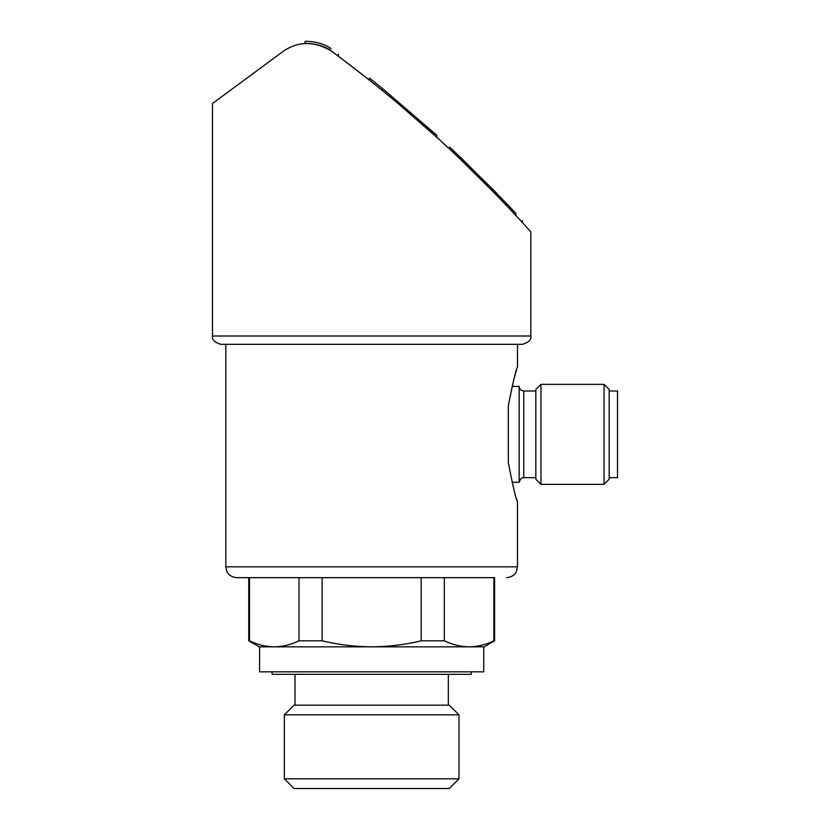 <?xml version="1.0" encoding="UTF-8"?>
<svg xmlns="http://www.w3.org/2000/svg" width="830" height="830" viewBox="0 0 830 830"><rect width="100%" height="100%" fill="white"/><g stroke="black" fill="none" stroke-linecap="round" stroke-linejoin="round"><path stroke-width="1.25" d="M530.837 231.84L530.837 336.005C531.563 339.615 528.793 342.396 522.495 344.336L225.833 344.336L225.833 566.838L226.943 571.6C226.86 571.6 228.769 576.809 236.664 577.67L248.751 577.67L248.751 640.822L249.477 640.822C257.663 644.734 265.911 646.736 274.242 646.84L259.168 646.84L248.751 640.822M508.334 462.85C512.899 486.193 515.959 499.183 517.495 501.839C516.011 499.38 512.961 486.38 508.334 462.85L508.334 405.818C512.899 382.485 515.959 369.485 517.495 366.839C516.011 369.298 512.961 382.288 508.334 405.818M225.833 566.838L517.495 566.838L517.495 501.839L516.499 498.612M514.081 378.48L516.499 370.066M298.997 640.822L298.997 577.67L249.477 577.67L249.477 640.822C257.663 644.723 265.922 646.726 274.242 646.84L259.583 646.84L259.583 671.833L483.745 671.833L483.745 646.84L274.242 646.84C282.574 646.736 290.822 644.734 298.997 640.822L322.144 640.822L322.144 577.67M444.33 640.822L444.33 577.67L494.587 577.67L494.587 640.822L493.85 640.822C485.675 644.734 477.426 646.736 469.095 646.84C460.775 646.726 452.516 644.723 444.33 640.822L421.184 640.822C405.009 644.713 388.502 646.715 371.664 646.84C354.825 646.715 338.318 644.702 322.144 640.822M493.85 577.67L493.85 640.822M444.33 577.67L421.184 577.67L421.184 640.822M494.587 640.822L484.17 646.84L469.095 646.84M460.702 157.503L506.601 203.537L506.601 205.612L494.96 193.504L496.983 193.504L453.564 150.749L453.564 152.824M460.391 157.212L460.391 159.298L494.96 193.504M382.163 90.356L369.412 80.105L369.412 78.03L382.163 88.271L382.163 90.325M397.985 103.428L436.829 137.365L436.829 135.28L382.163 88.271M338.339 54.116L338.339 56.191L365.345 76.889M488.704 187.134L507.555 206.629M331.087 50.827C378.459 85.884 421.733 122.207 460.889 159.775C497.72 194.687 530.619 231.58 530.837 231.84C530.495 231.446 497.668 194.635 460.764 159.651C421.464 121.969 378.231 85.698 331.087 50.827C322.393 43.585 304.423 42.932 305.004 43.585C304.33 42.932 322.331 43.554 331.087 50.827C313.792 40.846 297.68 41.127 282.76 51.647L212.501 103.511L212.501 336.005C211.764 339.615 214.545 342.396 220.832 344.336L225.833 344.336M513.49 212.937L515.866 215.478L515.866 213.393L513.49 210.851L513.49 212.937M522.495 344.336L220.832 344.336M494.587 577.67L236.664 577.67M471.253 671.833L471.253 674.334L272.084 674.334L272.084 671.833M458.98 714.848L449.3 705.168L294.038 705.168L284.358 714.848L284.358 778.82L458.98 778.82L458.98 714.848L284.358 714.848M458.98 778.82L449.3 788.5L294.038 788.5L284.358 778.82M331.087 48.742C322.393 41.5 304.423 40.846 305.004 41.5C304.33 40.846 322.331 41.469 331.087 48.742C340.476 55.683 340.476 55.683 331.087 48.742C322.393 41.5 304.423 40.846 305.004 41.5C304.33 40.846 322.331 41.469 331.087 48.742M453.263 150.469L449.663 147.097L453.263 150.469M453.564 150.749L449.663 147.097L449.663 149.182M464.945 161.58C458.036 154.961 458.036 154.961 464.945 161.58M513.49 210.851L506.601 203.537M515.866 213.393C524.653 222.897 524.653 222.897 515.866 213.393M512.069 386.417L519.165 386.417L519.165 482.251L512.058 482.251M535.827 391.003L523.751 391.003C520.96 390.733 519.435 389.208 519.165 386.417M540.942 384.342L535.827 389.446L535.827 479.221L540.942 484.336L604.053 484.336L604.053 384.342L540.942 384.342L540.942 484.336M604.053 384.342L609.168 389.446L609.168 479.221L604.053 484.336M609.168 391.003L617.499 391.003L617.499 477.665L609.168 477.665M530.837 336.005L212.501 336.005M428.685 127.945L428.685 130.019M523.751 391.003L523.751 477.665C523.45 478.225 521.562 475.891 519.165 482.251M517.495 344.336L517.495 366.839M517.495 566.838L516.395 571.6C516.468 571.6 514.569 576.809 506.663 577.67M295.003 674.334L295.003 705.168M448.335 674.334L448.335 705.168M305.004 41.5L305.004 43.585M522.495 220.573L522.495 222.658M523.751 477.665L535.827 477.665"/></g></svg>
